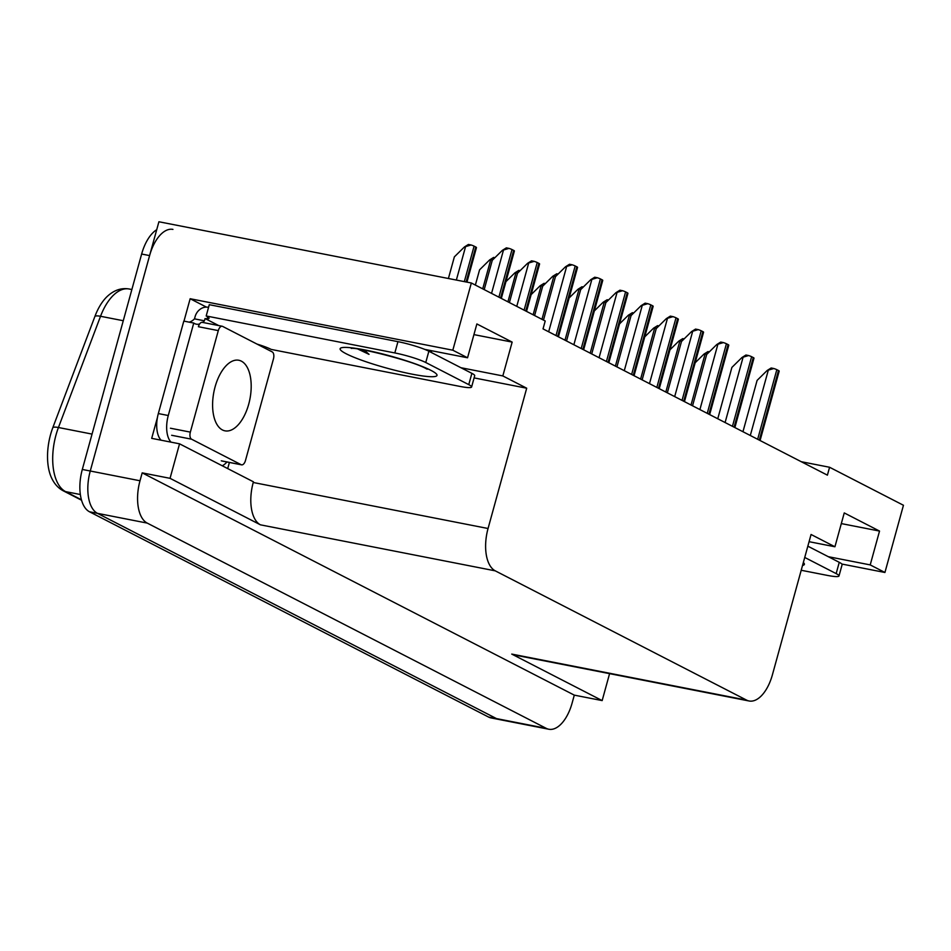 <?xml version="1.0" encoding="UTF-8"?>
<svg xmlns="http://www.w3.org/2000/svg" width="951" height="951" viewBox="0 0 951 951"><rect width="100%" height="100%" fill="white"/><g stroke="black" fill="none" stroke-linecap="round" stroke-linejoin="round"><path stroke-width="1.43" d="M261.596 345.558L261.382 346.342M229.393 462.459L227.705 468.581M183.983 321.129L190.152 298.733L206.438 307.114M460.914 367.716L502.829 375.93L526.699 388.21L488.053 528.506L253.239 482.49L253.43 481.812L179.549 443.82L151.696 438.352L157.426 417.548M488.053 528.506A35.377 18.057 101.1 0 0 495.269 570.85L746.559 700.102L511.745 654.086A35.377 18.057 101.1 0 0 514.265 654.966L749.067 700.982A35.377 18.057 101.1 0 0 772.414 674.782L811.06 534.486L834.93 546.766L809.075 541.69M511.745 654.086L602.161 700.59L609.579 673.653M253.239 482.49A35.377 18.057 101.1 0 0 260.455 524.833L170.051 478.329L142.186 472.861L574.297 695.133L572.122 703.027A35.377 18.057 -78.9 0 1 548.786 729.239A35.377 18.057 -78.9 0 1 546.266 728.359L147.227 523.098A35.377 18.057 -78.9 0 1 140.011 480.766L142.186 472.861M179.549 443.82L170.051 478.329M548.786 729.239L499.037 719.491A35.377 18.057 -78.9 0 1 496.517 718.611L97.489 513.35A35.377 18.057 -78.9 0 1 90.262 471.007L158.912 221.761L471.339 282.994L452.819 350.206L190.152 298.733M828.309 556.692L870.213 564.906L884.929 572.478L903.45 505.266L829.581 467.262L801.265 461.71M884.929 572.478L841.825 564.038M602.161 700.59L574.297 695.133M829.581 467.262L827.406 475.155L543.033 328.891L545.208 320.998L471.339 282.994M746.559 700.102A35.377 18.057 101.1 0 0 749.067 700.982M526.699 388.21L474.109 377.904M452.819 350.206L467.547 357.778L424.764 349.397M841.314 523.585L879.532 531.074L844.25 512.922L834.93 546.766M879.532 531.074L870.213 564.906M473.931 334.609L512.149 342.098L476.867 323.946L467.547 357.778M512.149 342.098L502.829 375.93M123.273 320.725L100.533 316.279L58.439 427.51A47.17 24.084 101.1 0 0 55.954 435.166A47.17 24.084 101.1 0 0 65.583 491.619A11.792 10.033 117.2 0 1 63.289 490.835C58.142 488.113 54.195 483.69 51.413 477.592A43.794 22.36 -78.9 0 1 50.558 434.607A43.794 22.36 -78.9 0 1 52.876 427.498L94.969 316.267A43.794 22.36 -78.9 0 1 107.213 296.462C113.977 290.15 121.3 287.654 129.17 288.997A47.17 24.084 101.1 0 0 100.533 316.279A11.792 3.198 -159.3 0 0 94.969 316.267M156.737 229.69A35.377 18.057 -78.9 0 0 141.64 254.036L82.309 469.449A35.377 18.057 -78.9 0 0 89.525 511.793L488.552 717.042A35.377 18.057 -78.9 0 0 491.073 717.922L499.037 719.491A35.377 18.057 -78.9 0 1 496.517 718.611L97.489 513.35A35.377 18.057 -78.9 0 1 90.262 471.007L149.604 255.593A35.377 18.057 -78.9 0 1 172.939 229.393M448.408 278.5L454.364 256.853L464.445 246.939L471.09 244.978A5.896 0.737 15.4 0 1 474.097 246.143L475.75 246.998A5.896 0.737 15.4 0 1 476.463 247.581L466.941 282.138M464.445 246.939L468.415 244.455L471.09 244.978M484.202 289.615L492.285 260.265L502.354 250.351L508.999 248.389A5.896 0.737 15.4 0 1 512.018 249.554L513.671 250.41A5.896 0.737 15.4 0 1 514.384 250.993L501.32 298.412M502.354 250.351L506.336 247.866L508.999 248.389M543.485 320.107L555.455 276.658L565.524 266.755L572.169 264.794A5.896 0.737 15.4 0 1 575.189 265.959L576.841 266.803A5.896 0.737 15.4 0 1 577.554 267.397L558.427 336.809M565.524 266.755L569.506 264.271L572.169 264.794M364.233 350.087L369.024 354.343L357.849 349.041M397.946 341.659L394.831 352.94L206.189 315.97L209.291 304.689L397.946 341.659A23.585 2.96 15.4 0 1 428.865 351.228L471.874 373.351A23.585 2.96 15.4 0 1 474.704 375.716L471.601 386.998A23.585 2.96 15.4 0 1 459.892 386.403L271.249 349.433A23.585 2.96 15.4 0 0 257.008 344.084M189.178 322.139A23.585 12.042 -78.9 0 0 194.491 318.858L195.11 316.612A11.792 10.033 117.2 0 1 208.174 307.28L208.566 307.351M394.831 352.94A23.585 2.96 15.4 0 1 425.763 362.509L468.76 384.632A23.585 2.96 15.4 0 1 471.601 386.998M206.189 315.97A23.585 2.96 15.4 0 1 209.03 318.335A23.585 2.96 15.4 0 1 207.056 318.942L205.059 318.549L218.694 325.563M226.92 461.972A23.585 12.042 -78.9 0 1 222.249 465.776M199.651 323.946A23.585 12.042 -78.9 0 1 196.322 324.172A23.585 12.042 -78.9 0 1 193.754 323.043L183.805 321.093L158.33 413.566A23.585 12.042 101.1 0 0 161.04 440.182M171.002 442.132A23.585 12.042 -78.9 0 1 168.279 415.516L193.754 323.043M194.491 318.858L204.441 320.808A23.585 12.042 -78.9 0 1 202.599 322.413M205.059 318.549L204.441 320.808M207.651 316.79L207.056 318.942M360.358 349.421L369.024 354.343M475.369 285.062L479.577 269.822L489.646 259.908L492.606 259.944M489.646 259.908L493.628 257.424L494.912 257.673M505.944 281.639L514.848 272.866L517.82 272.913M514.848 272.866L518.83 270.381L520.126 270.643M531.145 294.608L540.061 285.835L543.021 285.871M540.061 285.835L544.031 283.35L545.327 283.6M569.566 296.379L570.529 296.569M509.403 302.573L517.487 273.234L527.567 263.32L534.212 261.359A5.896 0.737 15.4 0 1 537.22 262.524L538.872 263.368A5.896 0.737 15.4 0 1 539.586 263.962L526.521 311.381M527.567 263.32L531.538 260.836L534.212 261.359M534.617 315.542L542.7 286.192L552.769 276.277L555.836 276.289M552.769 276.277L556.751 273.793L558.094 274.066M569.138 297.948L577.982 289.247L581.037 289.259M577.982 289.247L581.953 286.762L583.308 287.024M594.339 310.918L603.184 302.216L606.239 302.228M603.184 302.216L607.154 299.731L608.509 299.993M566.523 340.969L580.657 289.627L590.737 279.713L597.383 277.751A5.896 0.737 15.4 0 1 600.39 278.916L602.042 279.772A5.896 0.737 15.4 0 1 602.756 280.367L583.641 349.766M590.737 279.713L594.708 277.228L597.383 277.751M591.724 353.927L605.87 302.596L615.939 292.682L622.584 290.721A5.896 0.737 15.4 0 1 625.592 291.886L627.256 292.742A5.896 0.737 15.4 0 1 627.957 293.324L608.842 362.735M615.939 292.682L619.921 290.198L622.584 290.721M616.937 366.896L631.072 315.554L641.14 305.651L647.786 303.69A5.896 0.737 15.4 0 1 650.805 304.855L652.457 305.699A5.896 0.737 15.4 0 1 653.171 306.293L634.044 375.704M641.14 305.651L645.123 303.167L647.786 303.69M642.139 379.865L656.273 328.523L666.354 318.609L672.999 316.647A5.896 0.737 15.4 0 1 676.006 317.812L677.659 318.668A5.896 0.737 15.4 0 1 678.372 319.263L659.257 388.662M666.354 318.609L670.324 316.124L672.999 316.647M248.71 404.199A35.96 18.366 101.1 0 0 238.808 360.263A35.96 18.366 101.1 0 0 215.081 386.902A35.96 18.366 101.1 0 0 224.971 430.839A35.96 18.366 101.1 0 0 248.71 404.199M190.343 432.123A5.896 3.008 101.1 0 0 191.543 439.184L241.162 464.706A5.896 3.008 101.1 0 0 241.59 464.849A5.896 3.008 101.1 0 0 245.477 460.486L273.436 358.979A5.896 3.008 101.1 0 0 272.236 351.918L222.617 326.395A5.896 3.008 101.1 0 0 222.189 326.252A5.896 3.008 101.1 0 0 218.302 330.615L190.343 432.123L170.443 428.223M202.718 322.496A5.896 3.008 101.1 0 0 202.29 322.353A5.896 3.008 101.1 0 0 198.402 326.716L218.302 330.615M807.839 546.171L839.257 562.326A23.585 2.96 15.4 0 1 842.099 564.692L838.984 575.973A23.585 2.96 15.4 0 1 827.275 575.379L801.206 570.267M804.736 557.452L836.155 573.608A23.585 2.96 15.4 0 1 838.984 575.973M594.767 309.348L595.742 309.539M619.981 322.306L620.944 322.496M645.182 335.275L646.145 335.465M619.541 323.875L628.385 315.173L631.452 315.185M628.385 315.173L632.367 312.689L633.711 312.962M644.754 336.844L653.599 328.143L656.654 328.154M653.599 328.143L657.569 325.658L658.924 325.92M669.956 349.813L678.8 341.112L681.855 341.124M678.8 341.112L682.77 338.627L684.126 338.889M695.157 362.771L704.002 354.069L707.068 354.081M704.002 354.069L707.984 351.585L709.327 351.858M667.34 392.822L681.487 341.492L691.555 331.578L698.2 329.617A5.896 0.737 15.4 0 1 701.208 330.782L702.872 331.626A5.896 0.737 15.4 0 1 703.574 332.22L684.458 401.631M691.555 331.578L695.538 329.094L698.2 329.617M692.554 405.792L706.688 354.45L716.757 344.547L723.402 342.586A5.896 0.737 15.4 0 1 726.421 343.751L728.074 344.595A5.896 0.737 15.4 0 1 728.787 345.189L709.66 414.6M716.757 344.547L720.739 342.063L723.402 342.586M717.755 418.761L731.89 367.419L741.97 357.505L748.615 355.543A5.896 0.737 15.4 0 1 751.623 356.708L753.275 357.564A5.896 0.737 15.4 0 1 753.988 358.158L734.873 427.558M741.97 357.505L745.941 355.02L748.615 355.543M742.957 431.718L757.103 380.388L767.172 370.474L773.817 368.512A5.896 0.737 15.4 0 1 776.824 369.677L778.489 370.521A5.896 0.737 15.4 0 1 779.19 371.116L760.075 440.527M767.172 370.474L771.154 367.989L773.817 368.512M140.011 480.766L82.309 469.449M147.227 523.098L89.525 511.793M546.266 728.359L488.552 717.042M495.269 570.85L260.455 524.833M52.876 427.498A11.792 3.198 -159.3 0 1 58.439 427.51L92.045 434.096M80.348 494.52L65.583 491.619L81.417 499.774M141.64 254.036L149.604 255.593M466.121 281.971L475.75 246.998M464.326 281.615L474.097 246.143M456.361 280.058L465.431 247.129M500.559 298.02L513.671 250.41M498.895 297.176L512.018 249.554M491.548 293.395L503.352 250.541M557.666 336.416L576.841 266.803M556.014 335.56L575.189 265.959M548.668 331.78L566.523 266.946M430.946 370.367A50.237 6.312 15.4 0 1 412.045 374.147A50.237 6.312 15.4 0 1 346.176 353.76A50.237 6.312 15.4 0 1 365.077 349.98A50.237 6.312 15.4 0 1 430.946 370.367M168.279 415.516L158.33 413.566M428.865 351.228L425.763 362.509M468.76 384.632L471.874 373.351M482.716 288.842L490.633 260.099M507.929 301.812L515.846 273.068M533.131 314.781L541.048 286.025M525.76 310.989L538.872 263.368M524.108 310.133L537.22 262.524M516.762 306.353L528.554 263.51M541.963 319.322L553.767 276.479M564.989 340.185L578.969 289.437M590.202 353.142L604.17 302.406M582.868 349.374L602.042 279.772M581.216 348.53L600.39 278.916M573.869 344.749L591.724 279.915M608.081 362.343L627.256 292.742M606.429 361.487L625.592 291.886M599.071 357.707L616.937 292.872M633.283 375.312L652.457 305.699M631.63 374.456L650.805 304.855M624.284 370.676L642.139 305.842M658.484 388.27L677.659 318.668M656.832 387.426L676.006 317.812M649.485 383.645L667.34 318.811M191.543 439.184L171.655 435.285M241.162 464.706L221.262 460.807M803.345 562.516A50.237 6.312 15.4 0 1 802.525 565.453M836.155 573.608L839.257 562.326M615.404 366.111L629.384 315.375M640.605 379.08L654.585 328.333M665.819 392.038L679.787 341.302M691.02 405.007L705 354.271M683.698 401.239L702.872 331.626M682.045 400.383L701.208 330.782M674.687 396.603L692.554 331.768M708.899 414.208L728.074 344.595M707.247 413.352L726.421 343.751M699.9 409.572L717.755 344.738M734.101 427.165L753.275 357.564M732.448 426.321L751.623 356.708M725.102 422.541L742.957 357.707M759.314 440.135L778.489 370.521M757.662 439.279L776.824 369.677M750.303 435.499L768.17 370.664M81.548 500.226L63.289 490.835M129.17 288.997L131.868 289.52M427.213 369.19L426.369 368.786C413.447 360.964 355.698 346.842 351.264 348.435M431.433 352.559L431.599 350.741M241.59 464.849L221.69 460.95M222.189 326.252L202.29 322.353"/></g></svg>
